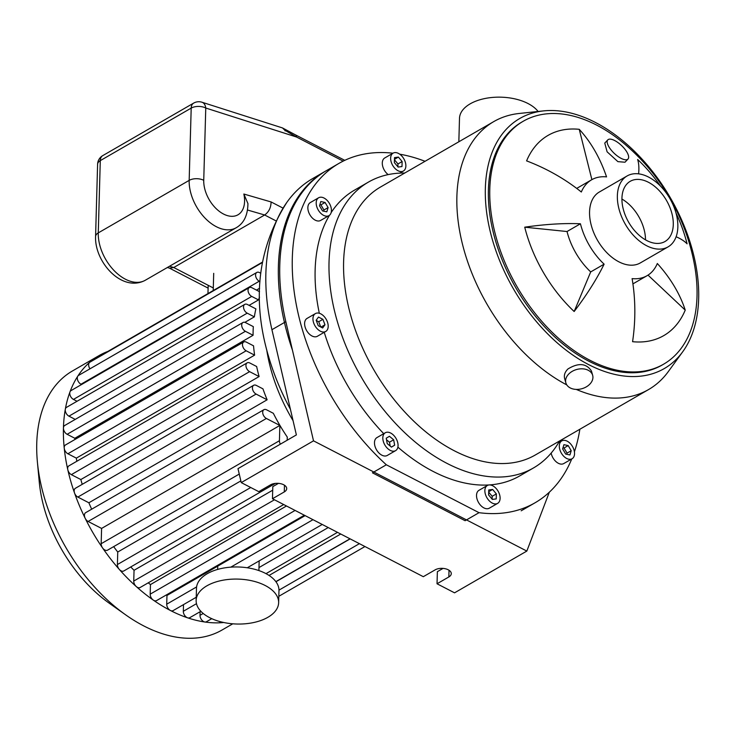 <?xml version="1.0" encoding="UTF-8"?>
<svg xmlns="http://www.w3.org/2000/svg" width="735" height="735" viewBox="0 0 735 735"><rect width="100%" height="100%" fill="white"/><g stroke="black" fill="none" stroke-linecap="round" stroke-linejoin="round"><path stroke-width="1.1" d="M323.584 211.147L323.924 209.999L320.91 204.863L319.872 204.642M328.095 207.592L326.818 211.827L322.536 210.927L319.523 205.791L320.8 201.555L325.081 202.456L328.095 207.592L323.924 209.999M325.081 202.456L320.91 204.863M320.717 326.974L318.724 321.737L316.261 320.469M324.971 324.787L322.656 327.975L318.255 325.706L316.179 320.239L318.494 317.061L322.895 319.33L324.971 324.787L320.965 327.103M322.895 319.33L318.724 321.737M393.648 439.778L394.658 445.189L391.443 447.119L387.235 443.628L386.233 438.216L389.44 436.296L393.648 439.778L389.476 442.194L386.509 439.732M394.658 445.189L391.397 447.073M390.202 446.09L389.476 442.194M492.625 489.446L496.364 493.911L496.226 498.9L492.349 499.423L488.61 494.958L488.747 489.969L492.625 489.446L488.701 491.715M492.119 499.148L492.193 496.318L488.683 492.128M496.364 493.911L492.193 496.318M562.642 448.92L563.92 444.684L568.201 445.585L571.214 450.72L569.937 454.956L565.656 454.055L562.642 448.92M566.703 454.276L567.043 453.127L564.03 447.992L562.992 447.771M571.214 450.72L567.043 453.127M568.201 445.585L564.03 447.992M318.595 197.788A10.318 6.477 -120 0 1 318.65 197.761A10.318 6.477 -120 0 1 329.418 203.448A10.318 6.477 -120 0 1 328.968 215.621A10.318 6.477 -120 0 1 318.227 209.98A10.318 6.477 -120 0 1 318.595 197.788M328.968 215.621L320.625 220.445A10.318 6.477 -120 0 1 309.885 214.795A10.318 6.477 -120 0 1 310.253 202.612A10.318 6.477 -120 0 1 310.308 202.575L318.65 197.761M312.954 318.577A10.318 6.477 -120 0 1 315.416 313.588A10.318 6.477 -120 0 1 326.184 319.275A10.318 6.477 -120 0 1 325.734 331.448A10.318 6.477 -120 0 1 317.401 328.968A10.318 6.477 -120 0 1 312.954 318.577M325.734 331.448L317.391 336.262A10.318 6.477 -120 0 1 309.058 333.782A10.318 6.477 -120 0 1 304.612 323.4A10.318 6.477 -120 0 1 307.074 318.402L315.416 313.588M384.883 445.033A10.318 6.477 -120 0 1 385.278 432.768A10.318 6.477 -120 0 1 396.055 438.464A10.318 6.477 -120 0 1 395.605 450.638A10.318 6.477 -120 0 1 384.883 445.033M395.605 450.638L387.262 455.452A10.318 6.477 -120 0 1 376.54 449.857A10.318 6.477 -120 0 1 376.945 437.591L385.278 432.768M492.248 503.08A10.318 6.477 -120 0 1 485.339 494.058A10.318 6.477 -120 0 1 487.323 485.504A10.318 6.477 -120 0 1 498.1 491.191A10.318 6.477 -120 0 1 497.65 503.365A10.318 6.477 -120 0 1 492.248 503.08M497.65 503.365L489.308 508.188A10.318 6.477 -120 0 1 483.906 507.903A10.318 6.477 -120 0 1 476.997 498.881A10.318 6.477 -120 0 1 478.981 490.318L487.323 485.504M572.142 458.713A10.318 6.477 -120 0 1 572.087 458.75A10.318 6.477 -120 0 1 561.32 453.063A10.318 6.477 -120 0 1 561.77 440.89A10.318 6.477 -120 0 1 572.51 446.531A10.318 6.477 -120 0 1 572.142 458.713M563.809 463.537A10.318 6.477 -120 0 1 563.745 463.564A10.318 6.477 -120 0 1 551.167 453.091M401.99 166.542L398.113 167.065L394.373 162.6L394.511 157.612L398.388 157.079L402.128 161.544L401.99 166.542M397.883 166.79L397.966 163.96L394.456 159.771M402.128 161.544L397.966 163.96M398.388 157.079L394.465 159.348M398.499 153.431A10.318 6.477 -120 0 1 405.398 162.453A10.318 6.477 -120 0 1 403.414 171.007A10.318 6.477 -120 0 1 392.646 165.32A10.318 6.477 -120 0 1 393.096 153.146A10.318 6.477 -120 0 1 398.499 153.431M388.19 174.608A10.318 6.477 -120 0 1 382.54 165.586A10.318 6.477 -120 0 1 384.754 157.961L393.096 153.146M386.334 464.786L479.027 512.681L465.126 520.711L372.443 472.816L386.334 464.786A195.988 123.103 -120 0 1 338.982 163.372A195.988 123.103 -120 0 1 392.968 153.211M292.438 350.117A195.988 123.103 -120 0 1 325.09 171.402L338.982 163.372M524.735 227.188A145.466 46.801 -14.1 0 1 580.439 223.771L567.025 231.525L524.735 227.188A115.625 72.627 -120 0 0 574.154 311.502L590.701 271.913A55.391 34.793 -120 0 1 567.025 231.525M580.439 223.771A55.391 34.793 60 0 0 604.115 264.159L590.701 271.913M604.115 264.159A145.466 48.868 133.3 0 1 574.154 311.502M685.231 310.124A115.625 72.627 -120 0 1 632.578 341.683A145.466 103.056 -84.2 0 0 632.1 278.62A55.391 34.793 60 0 0 647.039 275.717A55.391 34.793 60 0 0 657.329 263.507A145.466 102.101 22.7 0 1 685.231 310.124L648.013 275.111M647.039 275.717L633.625 283.471A55.391 34.793 -120 0 1 632.918 283.857M675.97 212.893A115.625 72.627 -120 0 1 687.087 243.818A145.466 46.801 165.9 0 0 676.126 236.762M638.596 173.855A145.466 48.868 -46.7 0 0 637.668 159.504A115.625 72.627 -120 0 1 660.499 186.111M579.244 129.323A145.466 103.056 95.8 0 1 606.55 176.887A55.391 34.793 60 0 0 591.62 179.79A55.391 34.793 60 0 0 581.321 192A145.466 102.101 -157.3 0 0 526.591 160.882A115.625 72.627 -120 0 1 579.244 129.323L591.886 179.643M576.764 188.445A55.391 34.793 -120 0 1 578.197 187.544L591.62 179.79M614.763 140.587A13.928 5.356 43.5 0 0 607.799 139.88A13.928 5.356 43.5 0 0 614.221 153.339A13.928 5.356 43.5 0 0 628.002 159.045A13.928 5.356 43.5 0 0 625.705 150.262A13.928 5.356 43.5 0 0 614.763 140.587M628.002 159.045L624.989 162.224L617.896 161.645L607.11 151.814L604.758 143.086L607.799 139.88M570.259 387.942A13.928 9.959 -15.8 0 1 565.867 382.907A13.928 9.959 -15.8 0 1 576.543 369.53A13.928 9.959 -15.8 0 1 592.658 375.309A13.928 9.959 -15.8 0 1 586.126 386.968A13.928 9.959 -15.8 0 1 570.259 387.942M565.867 382.907L564.645 378.598C563.791 375.208 564.893 371.993 567.953 368.961C578.463 362.566 586.291 363.237 591.436 370.991L592.658 375.309M538.093 111.472A40.949 22.307 -178.4 0 0 528.024 103.534A40.949 22.307 -178.4 0 0 484.19 98.674A40.949 22.307 -178.4 0 0 459.494 118.335L458.842 141.781M621.92 199.038A34.766 21.839 -120 0 1 645.495 239.849M485.348 188.417A144.409 90.708 -120 0 1 543.569 110.893A144.409 90.708 -120 0 1 670.559 198.156A144.409 90.708 -120 0 1 682.723 351.753A144.409 90.708 -120 0 1 561.163 346.231A144.409 90.708 -120 0 1 485.348 188.417M663.576 364.202L662.189 365.01A140.284 88.117 -120 0 1 548.852 331.228A140.284 88.117 -120 0 1 488.398 189.988A140.284 88.117 -120 0 1 521.832 122.065L523.219 121.257A140.284 88.117 -120 0 1 596.682 125.125A140.284 88.117 -120 0 1 623.905 143.417C641.866 158.503 656.86 176.198 668.896 196.511C681.703 218.166 690.303 241.3 694.676 265.905A140.284 88.117 -120 0 1 663.576 364.202A140.284 88.117 -120 0 1 550.239 330.419A140.284 88.117 -120 0 1 489.786 189.189A140.284 88.117 -120 0 1 523.219 121.257M566.777 384.901A154.727 97.185 -120 0 1 456.885 196.53A154.727 97.185 -120 0 1 493.755 121.606A154.727 97.185 -120 0 1 519.259 113.466L543.569 110.893M682.723 351.753L668.354 371.533A154.727 97.185 -120 0 1 648.564 389.559A154.727 97.185 -120 0 1 576.231 389.403M648.564 389.559L535.282 455.002A154.727 97.185 -120 0 1 410.277 417.746A154.727 97.185 -120 0 1 343.603 261.972A154.727 97.185 -120 0 1 380.473 187.048L493.755 121.606M559.565 440.972A165.044 103.672 -120 0 1 533.491 467.947A165.044 103.672 -120 0 1 400.152 428.211A165.044 103.672 -120 0 1 329.032 262.055A165.044 103.672 -120 0 1 368.364 182.133A165.044 103.672 -120 0 1 404.764 173.019M319.321 313.266A165.044 103.672 -120 0 1 315.131 270.085A165.044 103.672 -120 0 1 329.473 215.281M331.145 212.608A165.044 103.672 -120 0 1 354.463 190.163L368.364 182.133M533.491 467.947L519.59 475.977A165.044 103.672 -120 0 1 397.892 447.146M383.734 433.668A165.044 103.672 -120 0 1 324.245 332.303M399.739 154.185A195.988 123.103 -120 0 1 425.05 161.296M579.86 429.249A195.988 123.103 -120 0 1 574.412 451.768M571.738 458.952A195.988 123.103 -120 0 1 535.071 502.777A195.988 123.103 -120 0 1 479.027 512.681M668.097 246.868L640.295 262.937A40.949 25.725 -120 0 1 607.211 253.07A40.949 25.725 -120 0 1 589.562 211.845A40.949 25.725 -120 0 1 599.328 192.019L627.12 175.95A40.949 25.725 -120 0 1 669.879 198.542A40.949 25.725 -120 0 1 668.097 246.868A40.949 25.725 -120 0 1 635.012 237.01A40.949 25.725 -120 0 1 617.363 195.786A40.949 25.725 -120 0 1 627.12 175.95M621.939 198.147A34.766 21.839 -120 0 1 630.217 181.315A34.766 21.839 -120 0 1 666.516 200.49A34.766 21.839 -120 0 1 665 241.512A34.766 21.839 -120 0 1 636.914 233.142A34.766 21.839 -120 0 1 621.939 198.147M549.321 492.211L526.83 551.075L313.514 440.844L285.832 321.673A195.988 123.103 -120 0 1 326.478 170.594L312.577 178.633A195.988 123.103 60 0 0 286.907 202.3C257.976 247.805 251.774 298.897 268.284 355.584A76.33 22.179 -15.8 0 1 268.156 355.023A175.362 110.149 60 0 0 290.417 409.276M286.907 202.3A195.988 123.103 60 0 0 271.932 329.703L296.37 434.918L237.993 468.645L241.236 482.601L258.757 491.651L270.572 484.824A9.279 5.053 1.6 0 1 280.844 483.74A9.279 5.053 1.6 0 1 286.705 488.628A9.279 5.053 1.6 0 1 284.28 491.917L272.464 498.743L423.314 576.69L435.129 569.864A9.279 5.053 1.6 0 1 445.41 568.771A9.279 5.053 1.6 0 1 451.272 573.667A9.279 5.053 1.6 0 1 448.846 576.947L437.031 583.774L437.371 571.674L443.03 568.403M437.031 583.774L454.552 592.833L526.83 551.075M272.464 498.743L272.804 486.634L278.464 483.364M313.514 440.844L241.236 482.601M259.602 288.258L256.442 290.086M259.51 297.197A134.101 84.231 60 0 0 258.5 299.917L249.082 305.365M75.227 419.4L68.943 416.157L247.208 313.165A5.154 3.243 60 0 1 243.763 308.654A5.154 3.243 60 0 1 244.755 304.373A5.154 3.243 60 0 1 247.456 304.52L255.89 308.884A134.101 84.231 60 0 0 254.356 316.858L244.856 322.353M253.327 326.634A134.101 84.231 60 0 0 253.125 330.915A134.101 84.231 60 0 0 253.079 335.279L74.814 438.271L67.124 434.293A5.154 3.243 -120 0 1 63.44 428A5.154 3.243 -120 0 1 64.671 425.51L242.927 322.518A5.154 3.243 -120 0 1 245.628 322.656L253.327 326.634M293.054 420.64A134.101 84.231 -120 0 1 266.695 349.685M74.832 439.558A134.101 84.231 -120 0 1 74.814 438.271M253.547 345.827A134.101 84.231 60 0 0 254.604 355.143L76.339 458.135L67.896 453.771A5.154 3.243 -120 0 1 64.239 448.175A5.154 3.243 -120 0 1 65.433 444.987L243.698 341.995A5.154 3.243 -120 0 1 246.4 342.133L253.547 345.827M76.817 461.268A134.101 84.231 -120 0 1 76.339 458.135M256.644 366.508A134.101 84.231 60 0 0 259.106 376.559L80.841 479.542L71.35 474.645A5.154 3.243 -120 0 1 67.813 469.784A5.154 3.243 -120 0 1 68.897 465.852L247.162 362.86A5.154 3.243 -120 0 1 249.863 363.007L256.644 366.508M82.228 484.328A134.101 84.231 -120 0 1 80.841 479.542M262.955 388.852A134.101 84.231 60 0 0 267.136 399.785L88.871 502.777L77.846 497.071A5.154 3.243 -120 0 1 74.538 493.02A5.154 3.243 -120 0 1 75.383 488.288L253.648 385.296A5.154 3.243 -120 0 1 256.35 385.434L262.955 388.852M91.673 509.199A134.101 84.231 -120 0 1 88.871 502.777M239.252 474.066L107.558 550.157A5.154 3.243 -120 0 1 102.514 547.851A5.154 3.243 -120 0 1 101.164 543.716L101.595 528.428L279.86 425.436L266.382 418.472A5.154 3.243 -120 0 1 262.928 413.961A5.154 3.243 -120 0 1 263.92 409.689A5.154 3.243 -120 0 1 266.621 409.827L273.337 413.3A134.101 84.231 60 0 0 287.266 437.049L287.174 440.228M275.377 483.4L123.783 570.976A5.154 3.243 -120 0 1 119.318 569.423A5.154 3.243 -120 0 1 117.398 564.544L117.747 552.022A134.101 84.231 -120 0 1 113.649 546.638M117.747 552.022L240.841 480.911M283.71 504.55L140.137 587.504A5.154 3.243 -120 0 1 136.251 586.539A5.154 3.243 -120 0 1 133.742 581.073L134.046 570.296A134.101 84.231 -120 0 1 130.747 566.961M134.046 570.296L272.703 490.19M304.345 515.217L156.573 600.587A5.154 3.243 -120 0 1 153.284 600.091A5.154 3.243 -120 0 1 150.188 594.156L150.454 584.573A134.101 84.231 -120 0 1 148.213 582.837M150.454 584.573L286.485 505.983M196.236 597.261L173.102 610.62A5.154 3.243 -120 0 1 170.41 610.482A5.154 3.243 -120 0 1 166.716 604.188L166.964 595.451A134.101 84.231 -120 0 1 166.202 595.028M166.964 595.451L305.144 515.621M89.973 368.823A5.154 3.243 -120 0 1 89.532 362.438A5.154 3.243 -120 0 1 89.863 362.208L262.276 262.597M259.519 291.676L251.958 287.771A5.154 3.243 60 0 0 249.257 287.624A5.154 3.243 60 0 0 248.265 291.905A5.154 3.243 60 0 0 251.719 296.416L258.5 299.917M77.046 401.264L73.454 399.408A5.154 3.243 -120 0 1 69.99 391.865A5.154 3.243 -120 0 1 71.001 390.616L249.257 287.624M260.714 273.218L259.501 272.584A5.154 3.243 60 0 0 256.8 272.446A5.154 3.243 60 0 0 255.808 276.718A5.154 3.243 60 0 0 259.262 281.229L259.951 281.588M81.557 384.515L80.997 384.221A5.154 3.243 -120 0 1 77.8 376.136A5.154 3.243 -120 0 1 78.535 375.429L256.8 272.446M247.208 313.165L254.356 316.858M68.943 416.157A5.154 3.243 -120 0 1 65.323 409.211A5.154 3.243 -120 0 1 66.49 407.365L244.755 304.373M253.079 335.279L245.389 331.301A5.154 3.243 -120 0 1 241.934 326.79A5.154 3.243 -120 0 1 242.927 322.518M101.595 528.428L88.117 521.464A5.154 3.243 -120 0 1 85.177 518.285A149.572 93.951 -120 0 1 74.538 493.02A149.572 93.951 -120 0 1 67.813 469.784A149.572 93.951 -120 0 1 64.239 448.175A149.572 93.951 -120 0 1 63.44 428A149.572 93.951 -120 0 1 65.323 409.211A149.572 93.951 -120 0 1 69.99 391.865A149.572 93.951 -120 0 1 77.8 376.136A149.572 93.951 -120 0 1 89.532 362.438A149.572 93.951 -120 0 1 99.087 355.575A149.572 93.951 -120 0 1 107.843 351.431M106.869 352.377A5.154 3.243 -120 0 1 107.696 351.514L262.349 262.165M279.86 425.436L279.429 440.734A5.154 3.243 60 0 0 280.347 444.17M200.857 611.281L189.722 617.712A5.154 3.243 -120 0 1 187.609 617.823A149.572 93.951 -120 0 1 170.41 610.482A149.572 93.951 -120 0 1 153.284 600.091A149.572 93.951 -120 0 1 136.251 586.539A149.572 93.951 -120 0 1 119.318 569.423A149.572 93.951 -120 0 1 102.514 547.851A149.572 93.951 -120 0 1 85.177 518.285A5.154 3.243 -120 0 1 85.664 512.672L263.92 409.689M259.106 376.559L249.615 371.653A5.154 3.243 -120 0 1 246.17 367.142A5.154 3.243 -120 0 1 247.162 362.86M267.136 399.785L256.111 394.079A5.154 3.243 -120 0 1 252.656 389.568A5.154 3.243 -120 0 1 253.648 385.296M254.604 355.143L246.161 350.788A5.154 3.243 -120 0 1 242.706 346.268A5.154 3.243 -120 0 1 243.698 341.995M211.763 618.668L206.416 621.755A5.154 3.243 -120 0 1 204.9 622.012A5.154 3.243 -120 0 1 200.021 615.324L200.122 611.704M223.164 622.38A5.154 3.243 -120 0 1 222.292 622.637A149.572 93.951 -120 0 1 204.9 622.012A149.572 93.951 -120 0 1 187.609 617.823A5.154 3.243 -120 0 1 183.327 611.281L183.511 604.611M223.743 622.499A149.572 93.951 -120 0 1 222.292 622.637A5.154 3.243 -120 0 1 219.37 621.424M232.793 623.804L222.043 630.014A149.572 93.951 -120 0 1 125.713 614.883A149.572 93.951 -120 0 1 37.393 462.003A149.572 93.951 -120 0 1 36.75 443.425A149.572 93.951 -120 0 1 72.397 371L99.087 355.575M125.713 614.883L109.313 603.26A118.62 74.511 -120 0 1 39.267 482.013L37.393 462.003M283.012 208.106L271.086 201.941C270.976 207.665 268.826 212.011 264.646 214.987L173.736 267.512L169.748 268.202L167.35 267.512M243.845 194.031A27.645 17.364 60 0 1 226.591 215.355A27.645 17.364 60 0 1 203.742 180.305L205.763 108.027A10.318 6.606 -72.3 0 0 201.95 102.22A10.318 10.318 0 0 0 193.654 103.111A10.318 6.477 60 0 0 191.192 108.109L100.291 160.625A10.318 6.477 -120 0 1 102.744 155.627A10.318 10.318 0 0 0 97.599 164.273A10.318 5.614 1.6 0 1 100.291 160.625L98.269 232.894A10.318 5.614 -178.4 0 0 95.578 236.551C94.493 261.954 121.955 292.87 145.291 280.255A37.963 23.842 -120 0 1 114.623 271.114A37.963 23.842 -120 0 1 98.269 232.894L189.171 180.378A37.963 23.842 60 0 0 205.534 218.598A37.963 23.842 60 0 0 236.201 227.74C243.864 223.339 247.778 215.291 247.934 203.595L243.845 194.031L271.086 201.941M284.647 129.397L285.162 130.903M344.779 160.34L295.617 134.937A4.125 2.297 117.3 0 1 295.617 134.937A4.125 2.297 117.3 0 1 295.617 134.946L282.47 127.927L284.822 130.214L296.499 137.004L343.171 161.121M201.95 102.22L282.47 127.927M295.617 134.946A4.125 2.297 117.3 0 1 296.499 137.004L205.763 108.027A10.318 5.614 1.6 0 0 191.192 108.109L189.171 180.378A10.318 5.614 -178.4 0 1 203.742 180.305M278.638 602.709L278.969 590.6A41.261 22.473 -178.4 0 0 265.528 573.392A41.261 22.473 -178.4 0 0 221.364 568.495A41.261 22.473 -178.4 0 0 196.484 588.294L196.144 600.403A41.261 22.473 -178.4 0 0 236.762 624.024A41.261 22.473 -178.4 0 0 278.638 602.709A41.261 22.473 -178.4 0 0 265.188 585.501A41.261 22.473 -178.4 0 0 221.024 580.604A41.261 22.473 -178.4 0 0 196.144 600.403M448.846 576.947L449.03 570.25M284.28 491.917L284.473 485.219M271.932 329.703L285.832 321.673M213.224 290.546L213.701 273.337M73.454 399.408L251.719 296.416M80.997 384.221L259.262 281.229M67.124 434.293L245.389 331.301M101.164 543.716L279.429 440.734M133.742 581.073L274.458 499.772M117.398 564.544L250.736 487.507M150.188 594.156L295.093 510.43M166.716 604.188L196.603 586.925M230.818 567.154L312.991 519.682M88.117 521.464L266.382 418.472M71.35 474.645L249.615 371.653M77.846 497.071L256.111 394.079M67.896 453.771L246.161 350.788M200.021 615.324L203.218 613.477M269.056 575.441L340.746 534.023M275.956 581.753L350.154 538.884M183.327 611.281L196.493 603.674M258.977 567.576L328.242 527.555M247.548 210.026L264.646 214.987L275.864 220.794M213.297 287.955L173.736 267.512L169.491 266.272M563.745 463.564L572.087 458.75M558.536 442.755L561.77 440.89M399.748 173.12L403.414 171.007M535.071 502.777L521.17 510.807M207.959 293.596L208.189 285.309M247.272 567.769L322.242 524.459M278.813 596.305L364.955 546.537M275.864 581.633L349.998 538.801M278.978 590.132L359.406 543.67M266.006 573.64L337.494 532.342M145.291 280.255L236.201 227.74M208.115 288.111L169.39 268.1M102.744 155.627L193.654 103.111M95.578 236.551L97.599 164.273M217.762 565.233L217.652 569.423M259.161 560.906L258.895 570.571"/></g></svg>
